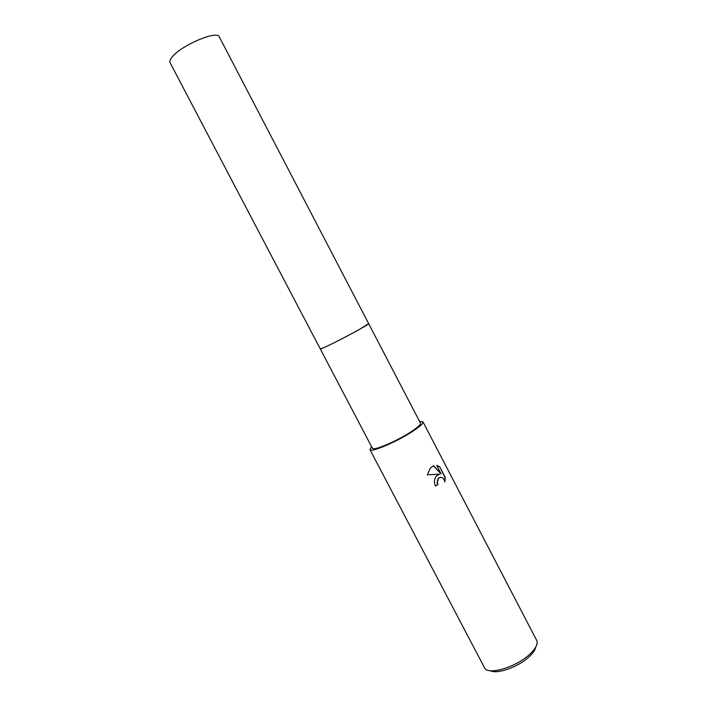 <?xml version="1.0" encoding="UTF-8"?>
<svg xmlns="http://www.w3.org/2000/svg" width="707" height="707" viewBox="0 0 707 707"><rect width="100%" height="100%" fill="white"/><g stroke="black" fill="none" stroke-linecap="round" stroke-linejoin="round"><path stroke-width="1.06" d="M358.962 329.683L368.647 323.647L420.462 423.122C420.895 424.394 418.049 427.09 411.934 431.217C397.882 440.744 372.863 451.446 372.403 448.247L320.28 348.922L324.584 347.331C331.804 344.123 348.542 335.525 358.962 329.674C344.53 337.805 320.598 349.709 320.315 348.94M436.944 475.564L439.604 474.158L427.328 474.857L430.289 468.149L433.568 465.701L441.106 473.893L436.652 465.347L439.71 466.761L445.189 477.278L444.906 481.953C443.501 477.464 441.345 476.279 438.428 478.4L437.306 482.271L437.933 484.472L435.45 486.089C433.868 482.404 434.195 479.081 436.44 476.111L436.944 475.564M371.546 446.63L369.92 449.572L484.71 668.133C488.731 675.459 516.711 666.931 530.011 654.002C535.614 648.637 537.921 644.254 536.922 640.842L422.963 421.84L419.622 421.496M369.92 449.572C370.415 453.099 398.068 441.274 413.577 430.757C420.312 426.206 423.44 423.237 422.963 421.84M490.508 670.731C497.189 674.566 518.823 666.772 529.366 656.582C533.122 653.029 535.252 649.866 535.747 647.082M435.406 486.009L437.704 484.516L437.076 482.315L438.172 478.48L440.09 477.305M444.809 481.476L444.95 477.322L439.71 466.761M439.48 466.814L436.705 465.453M441.106 473.893L433.364 465.789M320.271 348.913L170.06 62.658C169.397 61.332 170.131 59.397 172.261 56.869C181.443 45.151 217.482 29.986 219.311 36.905L368.647 323.62C370.477 323.806 336.806 341.949 324.584 347.331"/></g></svg>
